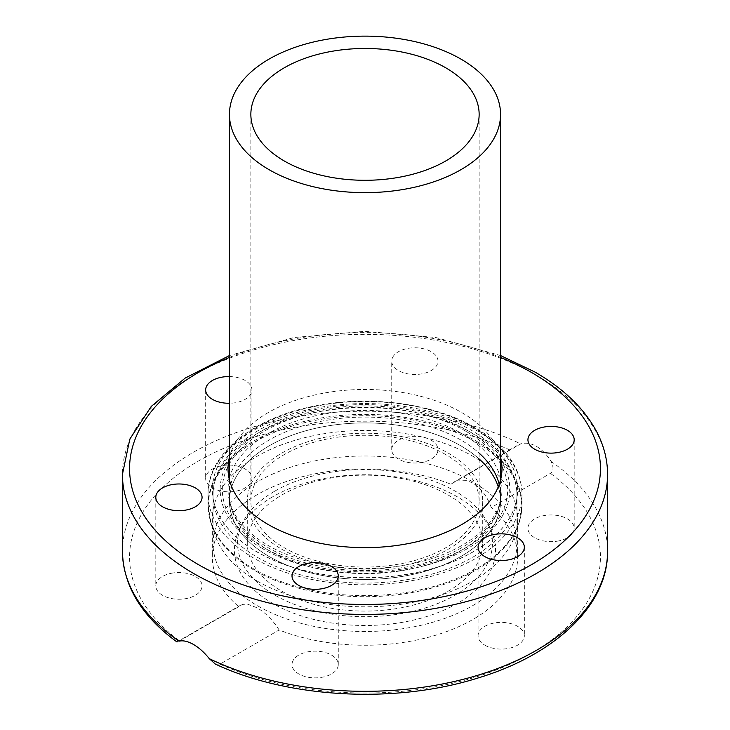 <?xml version="1.0" encoding="UTF-8"?>
<svg xmlns="http://www.w3.org/2000/svg" width="730" height="730" viewBox="0 0 730 730"><rect width="100%" height="100%" fill="white"/><g stroke="black" fill="none" stroke-linecap="round" stroke-linejoin="round"><path stroke-width="0.55" stroke-dasharray="3.65 2.74" d="M229.448 478.141A136.975 79.086 180 0 1 321.848 414.467A136.975 79.086 180 0 1 461.862 433.602A136.975 79.086 180 0 1 500.552 478.141M500.771 479.035A136.975 79.086 180 0 1 501.975 489.529A136.975 79.086 180 0 1 417.423 562.593A136.975 79.086 180 0 1 268.138 545.447A136.975 79.086 180 0 1 228.025 489.529A136.975 79.086 180 0 1 229.229 479.035M229.448 457.172A136.975 79.086 180 0 1 321.848 393.497A136.975 79.086 180 0 1 461.862 412.632A136.975 79.086 180 0 1 500.552 457.172M472.958 427.342A152.67 88.147 180 0 1 517.67 489.675A152.67 88.147 180 0 1 423.427 571.106A152.67 88.147 180 0 1 257.042 551.999A152.67 88.147 180 0 1 212.33 489.675A152.67 88.147 180 0 1 306.573 408.234A152.67 88.147 180 0 1 472.958 427.342M472.958 427.196A152.67 88.147 180 0 1 517.67 489.529A152.67 88.147 180 0 1 423.427 570.96A152.67 88.147 180 0 1 257.042 551.853A152.67 88.147 180 0 1 212.33 489.529A152.67 88.147 180 0 1 306.573 408.088A152.67 88.147 180 0 1 472.958 427.196M450.875 484.218L456.515 480.906L466.917 480.623L472.958 483.114C481.18 488.361 487.266 496.491 491.235 507.514L550.429 473.341C553.65 471.014 553.833 467.027 550.986 461.369C546.825 454.626 541.998 449.643 536.523 446.422C530.993 443.293 525.728 442.453 520.718 443.895L450.875 484.218A152.67 88.147 0 0 0 293.588 479.19A152.67 88.147 0 0 0 212.33 557.099A152.67 88.147 0 0 0 238.765 606.676L178.978 641.186M215.359 664.081L219.931 664.154L279.125 629.981A152.67 88.147 0 0 0 436.412 635.009A152.67 88.147 0 0 0 517.67 557.099A152.67 88.147 0 0 0 491.235 507.514M279.125 629.981C272.965 620.217 265.601 612.817 257.042 607.771L247.406 604.102L242.442 604.394L238.765 606.676M257.042 580.98A152.67 88.147 0 0 0 472.958 580.98A152.67 88.147 0 0 0 514.905 535.355A152.67 88.147 0 0 0 517.67 518.647A152.67 88.147 0 0 0 472.958 456.323A152.67 88.147 0 0 0 257.042 456.323A152.67 88.147 0 0 0 212.33 518.647A152.67 88.147 0 0 0 215.094 535.355A152.67 88.147 0 0 0 257.042 580.98M484.857 645.174A23.132 13.35 0 0 0 510.06 648.076A23.132 13.35 0 0 0 524.341 635.739A23.132 13.35 0 0 0 517.561 626.294A23.132 13.35 0 0 0 492.358 623.402A23.132 13.35 0 0 0 478.077 635.739A23.132 13.35 0 0 0 484.857 645.174M557.054 541.213A23.132 13.35 0 0 0 574.191 528.31A23.132 13.35 0 0 0 545.073 515.417A23.132 13.35 0 0 0 527.936 528.31A23.132 13.35 0 0 0 557.054 541.213M392.512 357.673A23.132 13.35 180 0 1 417.87 347.891A23.132 13.35 180 0 1 437.982 361.131A23.132 13.35 180 0 1 437.197 364.589A23.132 13.35 180 0 1 411.839 374.371A23.132 13.35 180 0 1 391.727 361.131A23.132 13.35 180 0 1 392.512 357.673M437.197 453.129A23.132 13.35 0 0 0 437.982 449.671A23.132 13.35 0 0 0 417.87 436.43A23.132 13.35 0 0 0 392.512 446.222A23.132 13.35 0 0 0 391.727 449.671A23.132 13.35 0 0 0 411.839 462.911A23.132 13.35 0 0 0 437.197 453.129M229.448 376.57A23.132 13.35 180 0 1 245.143 380.476A23.132 13.35 180 0 1 251.923 389.911A23.132 13.35 180 0 1 229.448 403.261M245.143 469.016A23.132 13.35 0 0 0 219.94 466.123A23.132 13.35 0 0 0 205.659 478.46A23.132 13.35 0 0 0 212.439 487.905A23.132 13.35 0 0 0 237.642 490.797A23.132 13.35 0 0 0 251.923 478.46A23.132 13.35 0 0 0 245.143 469.016M172.946 572.986A23.132 13.35 0 0 0 155.809 585.88A23.132 13.35 0 0 0 184.927 598.783A23.132 13.35 0 0 0 202.064 585.88A23.132 13.35 0 0 0 172.946 572.986M292.803 661.061A23.132 13.35 0 0 0 292.018 664.519A23.132 13.35 0 0 0 312.13 677.759A23.132 13.35 0 0 0 337.488 667.977A23.132 13.35 0 0 0 338.273 664.519A23.132 13.35 0 0 0 318.161 651.279A23.132 13.35 0 0 0 292.803 661.061M257.544 605.781A151.959 87.737 0 0 0 472.456 605.781A151.959 87.737 0 0 0 516.959 543.75A151.959 87.737 0 0 0 472.456 481.709A151.959 87.737 0 0 0 257.544 481.709A151.959 87.737 0 0 0 213.041 543.75A151.959 87.737 0 0 0 257.544 605.781M272.682 496.811A130.561 75.372 0 0 0 238.838 530.71A130.561 75.372 0 0 0 299.802 615.417A130.561 75.372 0 0 0 457.318 603.409A130.561 75.372 0 0 0 491.162 530.71A130.561 75.372 0 0 0 398.89 477.311A130.561 75.372 0 0 0 272.682 496.811M274.882 491.089A127.44 73.575 180 0 1 398.078 472.064A127.44 73.575 180 0 1 488.151 524.177A127.44 73.575 180 0 1 455.118 595.142A127.44 73.575 180 0 1 301.362 606.867A127.44 73.575 180 0 1 241.849 524.177A127.44 73.575 180 0 1 274.882 491.089M281.762 549.234A117.712 67.963 0 0 0 410.05 563.962A117.712 67.963 0 0 0 482.712 501.172A117.712 67.963 0 0 0 448.238 453.12A117.712 67.963 0 0 0 319.95 438.383A117.712 67.963 0 0 0 247.287 501.172A117.712 67.963 0 0 0 281.762 549.234M281.762 591.172A117.712 67.963 0 0 0 410.05 605.909A117.712 67.963 0 0 0 482.712 543.12A117.712 67.963 0 0 0 448.238 495.059A117.712 67.963 0 0 0 319.95 480.331A117.712 67.963 0 0 0 247.287 543.12A117.712 67.963 0 0 0 281.762 591.172M479.145 458.969A135.552 78.256 0 0 0 460.849 445.838A135.552 78.256 0 0 0 313.124 428.875A135.552 78.256 0 0 0 229.448 501.172A135.552 78.256 0 0 0 269.151 556.515A135.552 78.256 0 0 0 416.876 573.479A135.552 78.256 0 0 0 500.552 501.172A135.552 78.256 0 0 0 498.261 486.855M269.151 556.515A135.552 78.256 180 0 1 229.448 501.172A135.552 78.256 180 0 1 313.124 428.875A135.552 78.256 180 0 1 460.849 445.838A135.552 78.256 180 0 1 500.552 501.172A135.552 78.256 180 0 1 416.876 573.479A135.552 78.256 180 0 1 269.151 556.515M445.72 454.571A114.145 65.901 0 0 0 321.319 440.29A114.145 65.901 0 0 0 250.855 501.172A114.145 65.901 0 0 0 284.28 547.774A114.145 65.901 0 0 0 408.681 562.063A114.145 65.901 0 0 0 479.145 501.172A114.145 65.901 0 0 0 445.72 454.571M607.57 474.381A242.57 140.041 0 0 0 536.523 375.357A242.57 140.041 0 0 0 272.171 344.998A242.57 140.041 0 0 0 122.43 474.381M229.448 357.417A235.434 135.926 180 0 1 500.552 357.417M550.986 461.369A242.57 140.041 180 0 1 607.57 551.269M254.013 558.258A156.959 90.62 180 0 1 208.041 494.183A156.959 90.62 180 0 1 254.013 430.107A156.959 90.62 180 0 1 475.987 430.107A156.959 90.62 180 0 1 521.959 494.183A156.959 90.62 180 0 1 475.987 558.258A156.959 90.62 180 0 1 254.013 558.258M475.987 569.072A156.959 90.62 180 0 1 254.013 569.072A156.959 90.62 180 0 1 208.041 504.996A156.959 90.62 180 0 1 254.013 440.92A156.959 90.62 180 0 1 475.987 440.92A156.959 90.62 180 0 1 521.959 504.996A156.959 90.62 180 0 1 475.987 569.072M254.149 570.194A156.758 90.502 180 0 1 211.079 523.346A156.758 90.502 180 0 1 254.149 442.207A156.758 90.502 180 0 1 475.851 442.207A156.758 90.502 180 0 1 518.92 523.346A156.758 90.502 180 0 1 475.851 570.194A156.758 90.502 180 0 1 254.149 570.194M219.931 664.154A235.434 135.926 0 0 0 531.476 653.213A235.434 135.926 0 0 0 550.429 473.341M510.069 450.045A235.434 135.926 0 0 0 198.523 460.986A235.434 135.926 0 0 0 179.571 640.849M122.43 551.269A242.57 140.041 180 0 1 262.371 424.376A242.57 140.041 180 0 1 520.718 443.895M257.544 557.392A151.959 87.737 0 0 0 423.154 576.408A151.959 87.737 0 0 0 516.959 495.351A151.959 87.737 0 0 0 472.456 433.31A151.959 87.737 0 0 0 306.846 414.293A151.959 87.737 0 0 0 213.041 495.351A151.959 87.737 0 0 0 257.544 557.392M262.59 548.65A144.823 83.612 180 0 1 262.59 430.399A144.823 83.612 180 0 1 467.41 430.399A144.823 83.612 180 0 1 467.41 548.65A144.823 83.612 180 0 1 262.59 548.65M499.211 484.373A135.552 78.256 180 0 1 500.552 495.351A135.552 78.256 180 0 1 416.876 567.657A135.552 78.256 180 0 1 269.151 550.685A135.552 78.256 180 0 1 229.448 495.351A135.552 78.256 180 0 1 313.124 423.044A135.552 78.256 180 0 1 460.849 440.007A135.552 78.256 180 0 1 479.145 453.148M465.895 431.275A142.688 82.38 0 0 0 264.105 431.275A142.688 82.38 0 0 0 264.105 547.774A142.688 82.38 0 0 0 465.895 547.774A142.688 82.38 0 0 0 465.895 431.275M500.552 355.556L435.865 337.506L365 331.32L294.135 337.506L229.448 355.556M501.975 489.529L501.975 468.55M517.67 557.099L517.67 518.647M514.905 535.355L518.92 523.346L521.959 504.996L521.959 494.183C521.923 484.036 519.267 474.217 513.993 464.718C505.844 450.31 492.777 437.9 474.801 427.497C433.766 403.334 369.207 394.793 314.502 406.053C252.835 417.825 207.402 453.978 208.041 494.183L208.041 504.996L211.079 523.346L215.094 535.355M524.341 547.19L524.341 635.739M574.191 439.77L574.191 528.31M437.982 361.131L437.982 449.671M205.659 389.911L205.659 478.46M155.809 497.34L155.809 585.88M292.018 575.979L292.018 664.519M338.273 664.519L338.273 575.979M202.064 585.88L202.064 497.34M251.923 478.46L251.923 389.911M391.727 449.671L391.727 361.131M527.936 528.31L527.936 439.77M478.077 635.739L478.077 547.19M212.33 518.647L212.33 557.099M517.178 445.528L453.64 482.211M177.153 641.834L240.69 605.152M228.025 468.55L228.025 489.529M488.151 524.177L491.162 530.71M213.041 543.75L213.041 495.351C212.494 455.483 257.215 420.361 317.221 409.147C369.8 398.553 431.503 406.82 470.978 430.043C488.416 440.126 501.136 452.217 509.129 466.324C514.312 475.65 516.922 485.331 516.959 495.351L516.959 543.75M482.712 501.172L482.712 543.12M229.448 479.939L229.448 495.351C229.466 514.531 242.214 531.887 267.673 547.427C301.289 567.265 355.118 575.532 402.066 567.675C460.776 558.998 502.222 525.527 500.552 495.351L500.552 479.939M247.287 543.12L247.287 501.172M238.838 530.71L241.849 524.177M250.855 501.172L250.855 114.382M479.145 114.382L479.145 501.172"/><path stroke-width="1.09" d="M500.552 478.141A136.975 79.086 180 0 1 500.771 479.035M500.552 457.172A136.975 79.086 180 0 1 501.975 468.55A136.975 79.086 180 0 1 417.423 541.614A136.975 79.086 180 0 1 268.138 524.478A136.975 79.086 180 0 1 228.025 468.55A136.975 79.086 180 0 1 229.448 457.172M177.153 641.834L177.007 641.98C141.419 616.001 123.233 585.761 122.43 551.269A242.57 140.041 180 0 0 179.014 641.177L179.571 640.849L179.014 641.177C183.175 640.219 188.002 641.314 193.477 644.471C199.007 647.674 204.272 652.401 209.282 658.652L215.359 664.081C288.076 698.291 395.14 704.012 477.283 678.216C555.22 654.938 608.19 605.024 607.57 551.269A242.57 140.041 180 0 1 467.629 678.161A242.57 140.041 180 0 1 209.282 658.652M517.561 537.755A23.132 13.35 180 0 1 524.341 547.19A23.132 13.35 180 0 1 510.06 559.527A23.132 13.35 180 0 1 484.857 556.634A23.132 13.35 180 0 1 478.077 547.19A23.132 13.35 180 0 1 492.358 534.853A23.132 13.35 180 0 1 517.561 537.755M545.073 426.868A23.132 13.35 180 0 1 574.191 439.77A23.132 13.35 180 0 1 557.054 452.673A23.132 13.35 180 0 1 527.936 439.77A23.132 13.35 180 0 1 545.073 426.868M229.448 403.261A23.132 13.35 180 0 1 212.439 399.356A23.132 13.35 180 0 1 205.659 389.911A23.132 13.35 180 0 1 229.448 376.57M184.927 510.233A23.132 13.35 180 0 1 155.809 497.34A23.132 13.35 180 0 1 172.946 484.437A23.132 13.35 180 0 1 202.064 497.34A23.132 13.35 180 0 1 184.927 510.233M337.488 579.438A23.132 13.35 180 0 1 312.13 589.22A23.132 13.35 180 0 1 292.018 575.979A23.132 13.35 180 0 1 292.803 572.521A23.132 13.35 180 0 1 318.161 562.739A23.132 13.35 180 0 1 338.273 575.979A23.132 13.35 180 0 1 337.488 579.438M229.229 479.035A136.975 79.086 180 0 1 229.448 478.141M498.261 486.855A135.552 78.256 0 0 0 479.145 458.969M269.151 169.725A135.552 78.256 180 0 1 229.448 114.382A135.552 78.256 180 0 1 313.124 42.084A135.552 78.256 180 0 1 460.849 59.048A135.552 78.256 180 0 1 500.552 114.382A135.552 78.256 180 0 1 416.876 186.688A135.552 78.256 180 0 1 269.151 169.725M445.72 67.781A114.145 65.901 0 0 0 321.319 53.5A114.145 65.901 0 0 0 250.855 114.382A114.145 65.901 0 0 0 284.28 160.983A114.145 65.901 0 0 0 408.681 175.273A114.145 65.901 0 0 0 479.145 114.382A114.145 65.901 0 0 0 445.72 67.781M229.448 355.556L185.155 378.085L151.265 406.409L129.821 439.113L122.43 474.381A242.57 140.041 0 0 0 193.477 573.406A242.57 140.041 0 0 0 457.829 603.765A242.57 140.041 0 0 0 607.57 474.381L607.57 551.269M500.552 357.417A235.434 135.926 180 0 1 531.476 372.437A235.434 135.926 180 0 1 531.476 564.664A235.434 135.926 180 0 1 198.523 564.664A235.434 135.926 180 0 1 229.448 357.417M479.145 453.148A135.552 78.256 180 0 1 499.211 484.373M607.57 474.381C607.524 459.663 603.856 445.355 596.538 431.476C584.183 408.471 563.679 388.67 535.044 372.09L500.552 355.556M122.43 551.269L122.43 474.381M229.448 479.939L229.448 114.382M500.552 479.939L500.552 114.382"/></g></svg>
